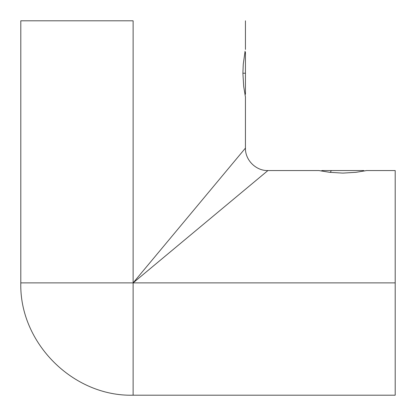 <?xml version="1.0" encoding="UTF-8"?>
<svg xmlns="http://www.w3.org/2000/svg" width="416" height="416" viewBox="0 0 416 416"><rect width="100%" height="100%" fill="white"/><g stroke="black" fill="none" stroke-linecap="round" stroke-linejoin="round"><path stroke-width="0.62" d="M395.2 170.56L366.558 170.56L356.013 172.312L342.784 173.103L329.571 172.312L319.01 170.56L267.904 170.56L133.12 282.88L395.2 282.88L395.2 170.56L395.2 282.88L133.12 282.88L245.44 148.096L245.44 96.99L243.688 86.44L242.897 73.216L243.272 64.111L245.076 51.23M245.44 96.99L243.688 86.44L242.897 73.216L243.272 64.111L245.071 51.262M366.106 170.654L356.013 172.312L342.784 173.103L329.571 172.312L319.467 170.654M133.12 20.8L133.12 282.88L133.12 20.8L20.8 20.8L133.12 20.8M133.12 395.2C73.107 396.75 19.256 342.909 20.8 282.88L133.12 282.88L133.12 395.2L395.2 395.2L395.2 282.88L395.2 395.2M133.12 282.88L133.12 395.2L133.12 282.88L20.8 282.88L133.12 282.88L245.44 148.096L133.12 282.88L267.904 170.56L133.12 282.88M242.897 73.216L245.44 73.216L245.44 52.25L245.44 73.216L242.897 73.216M245.44 94.182L245.44 73.216L245.44 94.182L244.967 94.656M330.309 172.401L331.318 170.56L321.818 170.56L331.318 170.56L330.309 172.401M363.75 170.56L331.318 170.56L363.75 170.56L364.224 171.033M245.44 20.8L245.44 49.442M20.8 282.88L20.8 20.8M245.44 148.096C245.102 160.061 255.939 170.898 267.904 170.56M244.967 51.776L245.44 52.25M321.344 171.033L321.818 170.56"/></g></svg>
